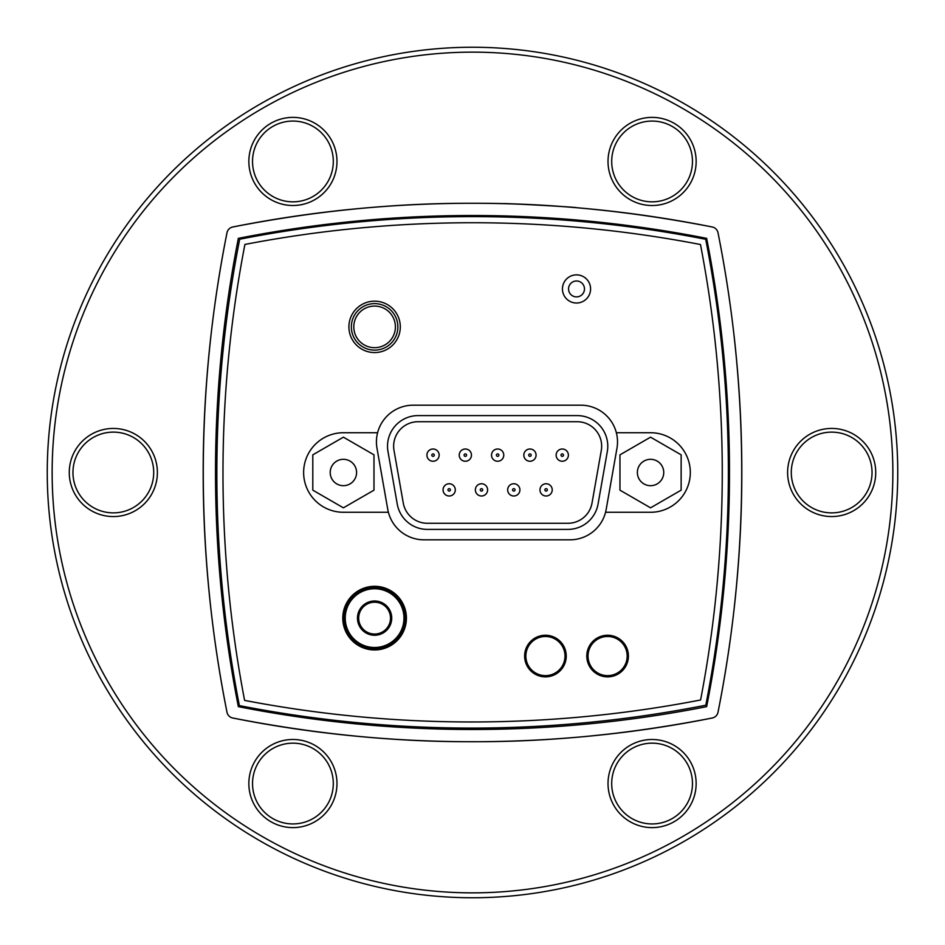 <?xml version="1.0" encoding="UTF-8"?>
<svg xmlns="http://www.w3.org/2000/svg" width="945" height="945" viewBox="0 0 945 945"><rect width="100%" height="100%" fill="white"/><g stroke="black" fill="none" stroke-linecap="round" stroke-linejoin="round"><path stroke-width="1.42" d="M897.75 472.5A425.25 425.25 0 0 0 259.875 104.222A425.25 425.25 0 0 0 259.875 840.778A425.25 425.25 0 0 0 897.75 472.5M892.86 472.5A420.36 420.36 0 0 1 262.32 836.538A420.36 420.36 0 0 1 262.32 108.462A420.36 420.36 0 0 1 892.86 472.5M254.76 761.516A44.049 44.049 0 0 0 292.915 827.607A44.049 44.049 0 0 0 331.069 761.516A44.049 44.049 0 0 0 254.76 761.516M331.069 139.423A44.049 44.049 0 0 0 254.76 139.423A44.049 44.049 0 0 0 292.915 205.502A44.049 44.049 0 0 0 331.069 139.423M831.671 516.549A44.049 44.049 0 0 0 869.825 450.47A44.049 44.049 0 0 0 793.516 450.47A44.049 44.049 0 0 0 831.671 516.549M690.24 183.484A44.049 44.049 0 0 0 652.085 117.393A44.049 44.049 0 0 0 613.931 183.484A44.049 44.049 0 0 0 690.24 183.484M113.329 428.451A44.049 44.049 0 0 0 75.175 494.53A44.049 44.049 0 0 0 151.483 494.53A44.049 44.049 0 0 0 113.329 428.451M613.931 805.577A44.049 44.049 0 0 0 690.24 805.577A44.049 44.049 0 0 0 652.085 739.498A44.049 44.049 0 0 0 613.931 805.577M617.109 803.746A40.387 40.387 0 0 1 652.085 743.16A40.387 40.387 0 0 1 687.062 803.746A40.387 40.387 0 0 1 617.109 803.746M257.938 763.359A40.387 40.387 0 0 1 327.891 763.359A40.387 40.387 0 0 1 292.915 823.934A40.387 40.387 0 0 1 257.938 763.359M113.329 432.113A40.387 40.387 0 0 1 148.306 492.688A40.387 40.387 0 0 1 78.364 492.688A40.387 40.387 0 0 1 113.329 432.113M327.891 141.254A40.387 40.387 0 0 1 292.915 201.84A40.387 40.387 0 0 1 257.938 141.254A40.387 40.387 0 0 1 327.891 141.254M687.062 181.641A40.387 40.387 0 0 1 617.109 181.641A40.387 40.387 0 0 1 652.085 121.066A40.387 40.387 0 0 1 687.062 181.641M831.671 512.887A40.387 40.387 0 0 1 796.694 452.312A40.387 40.387 0 0 1 866.636 452.312A40.387 40.387 0 0 1 831.671 512.887M439.153 455.124A6.119 6.119 0 0 0 429.975 449.82A6.119 6.119 0 0 0 429.975 460.428A6.119 6.119 0 0 0 439.153 455.124M455.301 489.876A6.119 6.119 0 0 0 446.123 484.572A6.119 6.119 0 0 0 446.123 495.18A6.119 6.119 0 0 0 455.301 489.876M471.46 455.124A6.119 6.119 0 0 0 462.282 449.82A6.119 6.119 0 0 0 462.282 460.428A6.119 6.119 0 0 0 471.46 455.124M487.608 489.876A6.119 6.119 0 0 0 478.43 484.572A6.119 6.119 0 0 0 478.43 495.18A6.119 6.119 0 0 0 487.608 489.876M519.915 489.876A6.119 6.119 0 0 0 510.737 484.572A6.119 6.119 0 0 0 510.737 495.18A6.119 6.119 0 0 0 519.915 489.876M552.223 489.876A6.119 6.119 0 0 0 543.044 484.572A6.119 6.119 0 0 0 543.044 495.18A6.119 6.119 0 0 0 552.223 489.876M503.768 455.124A6.119 6.119 0 0 0 494.589 449.82A6.119 6.119 0 0 0 494.589 460.428A6.119 6.119 0 0 0 503.768 455.124M536.075 455.124A6.119 6.119 0 0 0 526.897 449.82A6.119 6.119 0 0 0 526.897 460.428A6.119 6.119 0 0 0 536.075 455.124M568.382 455.124A6.119 6.119 0 0 0 559.204 449.82A6.119 6.119 0 0 0 559.204 460.428A6.119 6.119 0 0 0 568.382 455.124M592.019 503.059A24.475 24.475 0 0 1 567.91 523.282L427.388 523.282A24.475 24.475 0 0 1 403.279 503.059L394.006 450.434A24.475 24.475 0 0 1 418.103 421.718L577.194 421.718A24.475 24.475 0 0 1 601.292 450.434L592.019 503.059M418.103 415.599L577.194 415.599A30.594 30.594 0 0 1 607.316 451.497L598.043 504.122A30.594 30.594 0 0 1 567.91 529.401L427.388 529.401A30.594 30.594 0 0 1 397.254 504.122L387.982 451.497A30.594 30.594 0 0 1 418.103 415.599M353.796 326.875A20.802 20.802 0 0 1 385.005 308.861A20.802 20.802 0 0 1 385.005 344.89A20.802 20.802 0 0 1 353.796 326.875M351.351 326.875A23.247 23.247 0 0 0 386.221 347.016A23.247 23.247 0 0 0 386.221 306.735A23.247 23.247 0 0 0 351.351 326.875M358.687 618.124A15.911 15.911 0 0 1 374.598 602.213A15.911 15.911 0 0 1 390.509 618.124A15.911 15.911 0 0 1 374.598 634.036A15.911 15.911 0 0 1 358.687 618.124M344.004 618.124A30.594 30.594 0 0 0 389.895 644.62A30.594 30.594 0 0 0 389.895 591.629A30.594 30.594 0 0 0 344.004 618.124M637.367 472.5A13.195 13.195 0 0 1 657.153 461.077A13.195 13.195 0 0 1 657.153 483.923A13.195 13.195 0 0 1 637.367 472.5M619.955 490.16L619.955 454.84L650.55 437.169L681.144 454.84L681.144 490.16L650.55 507.831L619.955 490.16M356.584 472.5A13.195 13.195 0 0 1 336.798 483.923A13.195 13.195 0 0 1 336.798 461.077A13.195 13.195 0 0 1 356.584 472.5M373.984 454.84L373.984 490.16L343.401 507.831L312.807 490.16L312.807 454.84L343.401 437.169L373.984 454.84M563.716 663.059A19.585 19.585 0 0 0 542.359 636.729A19.585 19.585 0 0 0 530.228 668.399A19.585 19.585 0 0 0 563.716 663.059M626.866 652.582A19.585 19.585 0 0 0 594.96 641.112A19.585 19.585 0 0 0 600.973 674.482A19.585 19.585 0 0 0 626.866 652.582M387.781 509.473A36.713 36.713 0 0 0 388.395 512.273L343.401 512.273A39.773 39.773 0 0 1 303.628 472.5A39.773 39.773 0 0 1 343.401 432.727L377.598 432.727A36.713 36.713 0 0 0 376.996 448.284L387.781 509.473M605.556 512.273A36.713 36.713 0 0 0 606.17 509.473L616.955 448.284A36.713 36.713 0 0 0 616.353 432.727L650.55 432.727A39.773 39.773 0 0 1 690.322 472.5A39.773 39.773 0 0 1 650.55 512.273L605.556 512.273A36.713 36.713 0 0 1 570.012 539.808L423.939 539.808A36.713 36.713 0 0 1 388.395 512.273M377.598 432.727A36.713 36.713 0 0 1 413.154 405.192L580.797 405.192A36.713 36.713 0 0 1 616.353 432.727M524.629 656.066A20.802 20.802 0 0 1 555.837 638.04A20.802 20.802 0 0 1 555.837 674.08A20.802 20.802 0 0 1 524.629 656.066M586.798 656.066A20.802 20.802 0 0 1 618.006 638.04A20.802 20.802 0 0 1 618.006 674.08A20.802 20.802 0 0 1 586.798 656.066M244.601 700.399A1204.284 1204.284 0 0 0 700.588 699.985A1204.284 1204.284 0 0 0 700.481 244.519A1204.284 1204.284 0 0 0 244.909 244.436A1204.284 1204.284 0 0 0 244.601 700.399M705.702 239.298A1210.403 1210.403 0 0 1 705.809 705.206A1210.403 1210.403 0 0 1 239.38 705.62A1210.403 1210.403 0 0 1 239.687 239.215A1210.403 1210.403 0 0 1 705.702 239.298M568.559 288.934A7.95 7.95 0 0 1 576.521 280.984A7.95 7.95 0 0 1 584.471 288.934A7.95 7.95 0 0 1 576.521 296.895A7.95 7.95 0 0 1 568.559 288.934M562.44 288.934A14.069 14.069 0 0 0 583.549 301.124A14.069 14.069 0 0 0 583.549 276.755A14.069 14.069 0 0 0 562.44 288.934M348.906 326.875A25.704 25.704 0 0 1 374.598 301.171A25.704 25.704 0 0 1 400.302 326.875A25.704 25.704 0 0 1 374.598 352.568A25.704 25.704 0 0 1 348.906 326.875M342.787 618.124A31.823 31.823 0 0 1 390.509 590.566A31.823 31.823 0 0 1 390.509 645.683A31.823 31.823 0 0 1 342.787 618.124M474.083 728.087A7.347 7.347 0 0 1 470.929 728.087M238.353 238.353A1211.502 1211.502 0 0 1 706.647 238.353A1211.502 1211.502 0 0 1 706.647 706.647A1211.502 1211.502 0 0 1 238.353 706.647A1211.502 1211.502 0 0 1 238.353 238.353M718.011 712.246A7.347 7.347 0 0 1 712.246 718.011A1223.74 1223.74 0 0 1 232.753 718.011A7.347 7.347 0 0 1 226.989 712.246A1223.74 1223.74 0 0 1 226.989 232.753A7.347 7.347 0 0 1 232.753 226.989A1223.74 1223.74 0 0 1 712.246 226.989A7.347 7.347 0 0 1 718.011 232.753A1223.74 1223.74 0 0 1 718.011 712.246C749.751 552.412 749.751 392.588 718.011 232.753M539.808 217.385L573.721 219.748M576.521 207.711C578.753 207.227 500.897 202.939 503.094 203.659M712.246 718.011C629.937 734.076 550.025 741.979 472.5 741.719C394.975 741.979 315.063 734.076 232.753 718.011M232.753 226.989C315.063 210.924 394.975 203.021 472.5 203.281C550.025 203.021 629.937 210.924 712.246 226.989M226.989 712.246C195.249 552.412 195.249 392.588 226.989 232.753M254.902 235.222A24.475 24.475 0 0 0 247.885 237.644M235.222 690.098A24.475 24.475 0 0 0 237.809 697.422M434.263 455.124A1.228 1.228 0 0 0 432.42 454.061A1.228 1.228 0 0 0 432.42 456.187A1.228 1.228 0 0 0 434.263 455.124M450.411 489.876A1.228 1.228 0 0 0 448.58 488.813A1.228 1.228 0 0 0 448.58 490.939A1.228 1.228 0 0 0 450.411 489.876M466.57 455.124A1.228 1.228 0 0 0 464.727 454.061A1.228 1.228 0 0 0 464.727 456.187A1.228 1.228 0 0 0 466.57 455.124M482.718 489.876A1.228 1.228 0 0 0 480.887 488.813A1.228 1.228 0 0 0 480.887 490.939A1.228 1.228 0 0 0 482.718 489.876M515.025 489.876A1.228 1.228 0 0 0 513.194 488.813A1.228 1.228 0 0 0 513.194 490.939A1.228 1.228 0 0 0 515.025 489.876M547.332 489.876A1.228 1.228 0 0 0 545.501 488.813A1.228 1.228 0 0 0 545.501 490.939A1.228 1.228 0 0 0 547.332 489.876M498.877 455.124A1.228 1.228 0 0 0 497.035 454.061A1.228 1.228 0 0 0 497.035 456.187A1.228 1.228 0 0 0 498.877 455.124M531.173 455.124A1.228 1.228 0 0 0 529.342 454.061A1.228 1.228 0 0 0 529.342 456.187A1.228 1.228 0 0 0 531.173 455.124M563.48 455.124A1.228 1.228 0 0 0 561.649 454.061A1.228 1.228 0 0 0 561.649 456.187A1.228 1.228 0 0 0 563.48 455.124M357.47 618.124A17.128 17.128 0 0 0 383.162 632.961A17.128 17.128 0 0 0 383.162 603.288A17.128 17.128 0 0 0 357.47 618.124M345.232 618.124A29.366 29.366 0 0 1 389.281 592.692A29.366 29.366 0 0 1 389.281 643.557A29.366 29.366 0 0 1 345.232 618.124"/></g></svg>

